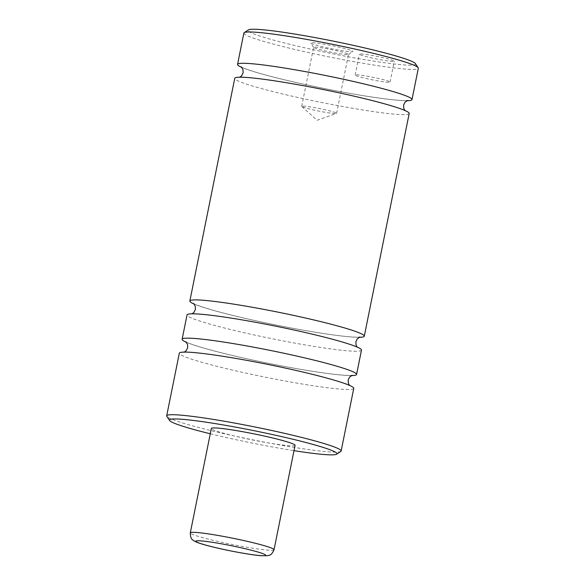 <?xml version="1.0" encoding="UTF-8"?>
<svg xmlns="http://www.w3.org/2000/svg" width="585" height="585" viewBox="0 0 585 585"><rect width="100%" height="100%" fill="white"/><g stroke="black" fill="none" stroke-linecap="round" stroke-linejoin="round"><path stroke-width="0.44" stroke-dasharray="2.92 2.19" d="M353.764 388.381A88.978 6.515 11.4 0 1 346.927 389.493A88.978 6.515 11.4 0 1 248.632 373.705A88.978 6.515 11.4 0 1 179.317 353.208M351.461 375.585A88.978 6.515 11.4 0 1 349.735 375.577A88.978 6.515 11.4 0 1 265.678 362.78A88.978 6.515 11.4 0 1 186.396 342.298M361.479 350.108A88.978 6.515 11.4 0 1 354.649 351.219A88.978 6.515 11.4 0 1 256.354 335.432A88.978 6.515 11.4 0 1 187.039 314.935M359.183 337.311A88.978 6.515 11.4 0 1 357.45 337.304A88.978 6.515 11.4 0 1 273.4 324.507A88.978 6.515 11.4 0 1 194.118 304.024M409.186 113.505A88.978 6.515 11.4 0 1 402.356 114.616A88.978 6.515 11.4 0 1 304.061 98.828A88.978 6.515 11.4 0 1 234.746 78.324M406.889 100.7A88.978 6.515 11.4 0 1 405.164 100.693A88.978 6.515 11.4 0 1 321.106 87.904A88.978 6.515 11.4 0 1 241.824 67.421M360.726 53.93A17.799 1.302 11.4 0 1 380.389 57.089A17.799 1.302 11.4 0 1 394.253 61.191A17.799 1.302 11.4 0 1 392.886 61.41A17.799 1.302 11.4 0 1 373.223 58.259A17.799 1.302 11.4 0 1 359.358 54.156A17.799 1.302 11.4 0 1 360.726 53.93M388.674 82.288A17.799 1.302 11.4 0 1 369.018 79.136A17.799 1.302 11.4 0 1 355.154 75.034A17.799 1.302 11.4 0 1 356.521 74.807A17.799 1.302 11.4 0 1 376.177 77.966A17.799 1.302 11.4 0 1 390.041 82.068A17.799 1.302 11.4 0 1 388.674 82.288M312.332 42.676A21.535 1.579 11.4 0 1 336.88 46.661A21.535 1.579 11.4 0 1 352.813 51.56A21.535 1.579 11.4 0 1 351.241 51.729A21.535 1.579 11.4 0 1 328.214 48.072A21.535 1.579 11.4 0 1 310.715 43.071A21.535 1.579 11.4 0 1 312.332 42.676M347.132 54.595A17.799 1.302 11.4 0 1 328.097 51.575A17.799 1.302 11.4 0 1 313.633 47.443A17.799 1.302 11.4 0 1 313.611 47.334A17.799 1.302 11.4 0 1 314.971 47.114A17.799 1.302 11.4 0 1 334.635 50.273A17.799 1.302 11.4 0 1 348.499 54.376A17.799 1.302 11.4 0 1 348.433 54.456A17.799 1.302 11.4 0 1 347.132 54.595M335.234 113.57A17.799 1.302 11.4 0 1 316.631 110.638A17.799 1.302 11.4 0 1 301.816 106.499A17.799 1.302 11.4 0 1 301.714 106.316A17.799 1.302 11.4 0 1 303.081 106.09A17.799 1.302 11.4 0 1 322.745 109.249A17.799 1.302 11.4 0 1 336.602 113.351A17.799 1.302 11.4 0 1 336.441 113.483A17.799 1.302 11.4 0 1 335.234 113.57M340.806 451.43A88.978 6.515 11.4 0 1 334.298 452.125A88.978 6.515 11.4 0 1 239.155 437.017A88.978 6.515 11.4 0 1 166.835 416.352M210.271 433.77A85.417 6.252 -168.6 0 0 294.006 450.655M243.865 33.096A88.978 6.515 -168.6 0 0 313.18 53.593A88.978 6.515 -168.6 0 0 411.474 69.381A88.978 6.515 -168.6 0 0 418.312 68.269M415.387 63.589A85.417 6.252 11.4 0 1 408.959 65.154A85.417 6.252 11.4 0 1 311.6 49.345A85.417 6.252 11.4 0 1 248.376 29.915M295.074 445.346A42.712 3.13 11.4 0 1 291.798 445.88A42.712 3.13 11.4 0 1 244.618 438.304A42.712 3.13 11.4 0 1 211.346 428.461M274.029 549.732A42.712 3.13 11.4 0 1 270.753 550.266A42.712 3.13 11.4 0 1 223.565 542.69A42.712 3.13 11.4 0 1 190.3 532.847M185.796 341.713C186.79 342.583 192.311 344.565 202.352 347.651C220.391 352.879 243.433 358.305 271.477 363.928C304.668 370.576 336.792 375.292 348.47 375.416L352.25 375.278M349.494 385.369L350.093 385.954C348.616 384.754 340.909 382.151 326.964 378.151C309.268 373.332 288.186 368.477 263.711 363.599C239.206 358.78 218.695 355.395 202.176 353.442C191.156 352.309 184.977 351.958 183.639 352.389L184.429 352.09M193.511 303.439C194.505 304.31 200.026 306.291 210.073 309.377C228.113 314.606 251.155 320.032 279.191 325.655C312.39 332.302 344.506 337.018 356.192 337.143L359.965 337.004M357.208 347.095L357.815 347.68C356.338 346.474 348.623 343.878 334.678 339.878C316.982 335.051 295.9 330.203 271.425 325.326C246.921 320.507 226.41 317.121 209.891 315.169C198.871 314.035 192.692 313.684 191.361 314.116L192.143 313.809M241.217 66.836C242.219 67.706 247.74 69.688 257.78 72.774C275.82 78.002 298.862 83.428 326.905 89.052C360.097 95.691 392.221 100.415 403.899 100.54L407.672 100.401M404.915 110.492L405.522 111.077C404.045 109.87 396.33 107.267 382.385 103.274C364.696 98.448 343.607 93.6 319.132 88.723C294.628 83.904 274.116 80.518 257.605 78.566C246.585 77.432 240.406 77.081 239.068 77.512L239.85 77.205M390.041 82.068L394.253 61.191M355.154 75.034L359.358 54.156M348.433 54.456L352.813 51.56M313.633 47.443L310.715 43.071M336.602 113.351L348.499 54.376M301.714 106.316L313.611 47.334M301.816 106.499L317.055 120.283L336.441 113.483"/><path stroke-width="0.88" d="M169.613 420.52L166.835 416.352A88.978 6.515 11.4 0 1 166.688 415.84L179.317 353.208A88.978 6.515 11.4 0 1 186.154 352.097A88.978 6.515 11.4 0 1 284.449 367.877A88.978 6.515 11.4 0 1 353.764 388.381L341.135 451.013A88.978 6.515 11.4 0 1 340.806 451.43L336.624 454.194A85.417 6.252 -168.6 0 0 273.4 434.757A85.417 6.252 -168.6 0 0 176.041 418.955A85.417 6.252 -168.6 0 0 169.613 420.52A85.417 6.252 -168.6 0 0 210.271 433.77M186.396 342.298A88.978 6.515 11.4 0 1 182.125 339.285A88.978 6.515 11.4 0 1 270.636 350.488A88.978 6.515 11.4 0 1 356.572 374.466A88.978 6.515 11.4 0 1 351.461 375.585M182.125 339.285L187.039 314.935A88.978 6.515 11.4 0 1 193.869 313.823A88.978 6.515 11.4 0 1 292.164 329.604A88.978 6.515 11.4 0 1 361.479 350.108L356.572 374.466M194.118 304.024A88.978 6.515 11.4 0 1 189.847 301.012A88.978 6.515 11.4 0 1 278.35 312.214A88.978 6.515 11.4 0 1 364.287 336.185A88.978 6.515 11.4 0 1 359.183 337.311M189.847 301.012L234.746 78.324A88.978 6.515 11.4 0 1 241.576 77.213A88.978 6.515 11.4 0 1 339.87 93A88.978 6.515 11.4 0 1 409.186 113.505L364.287 336.185M241.824 67.421A88.978 6.515 11.4 0 1 237.554 64.408A88.978 6.515 11.4 0 1 326.064 75.611A88.978 6.515 11.4 0 1 411.994 99.582A88.978 6.515 11.4 0 1 406.889 100.7M166.688 415.84A88.978 6.515 11.4 0 1 173.526 414.728A88.978 6.515 11.4 0 1 271.82 430.509A88.978 6.515 11.4 0 1 341.135 451.013M294.006 450.655A85.417 6.252 -168.6 0 0 330.386 454.852A85.417 6.252 -168.6 0 0 336.624 454.194M411.994 99.582L418.312 68.269A88.978 6.515 -168.6 0 0 418.165 67.75A88.978 6.515 -168.6 0 0 345.845 47.085A88.978 6.515 -168.6 0 0 250.702 31.985A88.978 6.515 -168.6 0 0 244.194 32.672A88.978 6.515 -168.6 0 0 243.865 33.096L237.554 64.408M244.194 32.672L248.376 29.915A85.417 6.252 11.4 0 1 254.614 29.25A85.417 6.252 11.4 0 1 345.954 43.751A85.417 6.252 11.4 0 1 415.387 63.589L418.165 67.75M190.3 532.847L211.346 428.461A42.712 3.13 11.4 0 1 214.622 427.928A42.712 3.13 11.4 0 1 261.809 435.503A42.712 3.13 11.4 0 1 295.074 445.346L274.029 549.732A42.712 3.13 11.4 0 0 240.757 539.889A42.712 3.13 11.4 0 0 193.577 532.313A42.712 3.13 11.4 0 0 190.3 532.847C190.425 540.24 193.05 539.633 194.015 540.891L196.801 542.258C200.794 543.831 207.112 545.629 215.741 547.662C231.952 551.494 251.652 554.975 260.661 555.684L267.169 555.75C269.071 554.887 270.987 556.503 274.029 549.732M262.914 555.728A35.59 2.603 -168.6 0 0 244.311 548.511A35.59 2.603 -168.6 0 0 198.608 540.767A35.59 2.603 -168.6 0 0 217.21 547.984A35.59 2.603 -168.6 0 0 262.914 555.728M352.25 375.278L349.567 377.113L348.192 379.979L348.346 383.255L349.494 385.369M184.429 352.09L186.279 350.598L187.705 347.644L187.529 344.375L185.796 341.713M359.965 337.004L357.289 338.839L355.914 341.706L356.068 344.982L357.208 347.095M192.143 313.809L194.001 312.324L195.419 309.37L195.244 306.101L193.511 303.439M407.672 100.401L404.995 102.236L403.621 105.103L403.774 108.379L404.915 110.492M239.85 77.205L241.707 75.721L243.126 72.767L242.958 69.491L241.217 66.836"/></g></svg>

